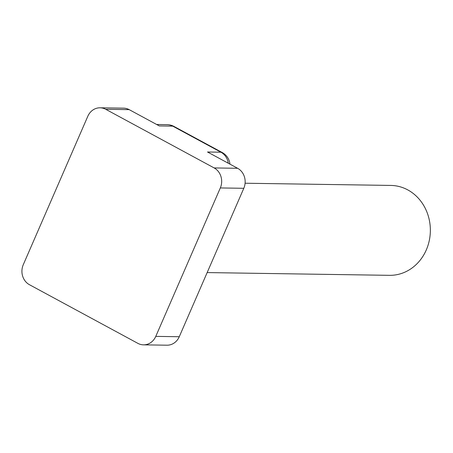 <?xml version="1.0" encoding="UTF-8"?>
<svg xmlns="http://www.w3.org/2000/svg" width="453" height="453" viewBox="0 0 453 453"><rect width="100%" height="100%" fill="white"/><g stroke="black" fill="none" stroke-linecap="round" stroke-linejoin="round"><path stroke-width="0.68" d="M245.09 183.227L390.837 185.43A44.955 40.198 90.9 0 1 430.35 230.99A44.955 40.198 90.9 0 1 389.478 275.333L207.163 272.576M229.965 164.145A14.983 14.983 0 0 0 222.191 152.514A14.983 6.082 118.4 0 0 220.928 152.202L207.508 151.998L237.627 168.29A14.983 13.397 90.9 0 1 243.805 188.295L179.263 336.732A14.983 13.397 90.9 0 1 166.993 345.197L143.51 344.846A14.983 13.397 90.9 0 1 137.871 343.357L29.451 284.711A14.983 13.397 90.9 0 1 23.273 264.705L87.814 116.268A14.983 13.397 90.9 0 1 100.085 107.803A14.983 13.397 90.9 0 1 105.725 109.292L214.144 167.933A14.983 13.397 90.9 0 1 220.322 187.944L155.781 336.375A14.983 13.397 90.9 0 1 143.51 344.846M100.085 107.803L123.567 108.154A14.983 13.397 90.9 0 1 129.207 109.643L159.326 125.934L172.74 126.138L220.928 152.202A14.983 13.397 -89.1 0 1 228.284 163.233M174.003 126.449A14.983 6.082 118.4 0 0 172.74 126.138A14.983 13.397 -89.1 0 0 167.1 124.649A14.983 14.983 0 0 1 174.003 126.449L222.191 152.514M243.805 188.295L220.322 187.944M179.263 336.732L155.781 336.375M129.207 109.643L105.725 109.292M237.627 168.29L214.144 167.933M156.653 124.49L167.1 124.649"/></g></svg>
